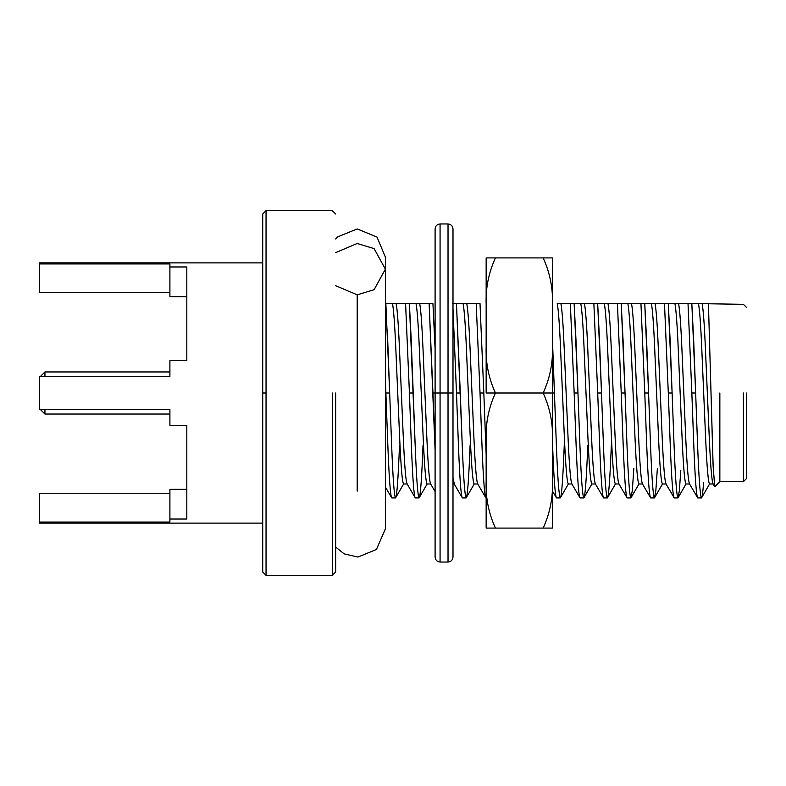 <?xml version="1.0" encoding="UTF-8"?>
<svg xmlns="http://www.w3.org/2000/svg" width="786" height="786" viewBox="0 0 786 786"><rect width="100%" height="100%" fill="white"/><g stroke="black" fill="none" stroke-linecap="round" stroke-linejoin="round"><path stroke-width="1.18" d="M564.24 445.456C562.933 479.008 561.626 496.497 560.32 497.921C559.003 496.497 557.696 479.008 556.39 445.456L554.435 393L552.45 393L552.45 346.813C553 362.857 549.905 378.253 543.165 393C549.905 378.253 553 362.857 552.45 346.813L552.45 304.103C553.01 288.148 549.925 272.752 543.165 257.916C549.925 272.752 553.01 288.148 552.45 304.103L552.45 257.916L495.426 257.916C488.686 272.663 485.591 288.059 486.151 304.103L486.151 346.813C485.581 362.768 488.676 378.164 495.426 393L552.45 393L552.45 528.084L486.151 528.084L486.151 439.187C485.591 423.143 488.686 407.747 495.426 393L486.151 393L486.151 257.916L552.45 257.916L552.45 393L543.165 393C549.925 407.836 553.01 423.232 552.45 439.187L552.45 393L554.435 393L552.45 339.935L556.39 445.456C557.696 479.008 559.003 496.497 560.32 497.921L568.357 483.989C567.05 482.761 565.733 467.601 564.427 438.5L560.506 347.5C559.485 324.048 558.384 309.379 557.235 303.494L570.341 303.494L574.163 393L577.965 393L576.01 340.544L574.144 303.494L570.341 303.494L593.872 303.494L597.704 393L601.506 393L599.541 340.544L597.674 303.494L593.872 303.494L617.413 303.494L621.235 393L625.037 393L623.082 340.544L621.215 303.494L617.413 303.494L640.944 303.494L644.775 393L648.578 393L646.613 340.544L644.756 303.494L640.944 303.494L664.484 303.494L668.306 393L672.109 393L670.153 340.544L668.287 303.494L664.484 303.494L688.015 303.494L691.847 393L695.649 393L693.684 340.544L691.827 303.494L688.015 303.494L708.432 303.494L713.157 466.776L714.798 486.721L719.848 481.671L743.389 481.671L746.7 478.36M719.848 393L719.848 481.671L719.848 393M746.7 307.64L743.389 304.329L691.827 303.494L695.649 393L691.847 393L688.015 303.494L668.287 303.494L672.109 393L668.306 393L664.484 303.494L644.756 303.494L648.578 393L644.775 393L640.944 303.494L621.215 303.494L625.037 393L621.235 393L617.413 303.494L597.674 303.494L601.506 393L597.704 393L593.872 303.494L574.144 303.494L577.965 393L574.163 393L570.341 303.494L557.235 303.494C558.384 309.379 559.485 324.048 560.506 347.5L564.427 438.5C565.733 467.601 567.05 482.761 568.357 483.989L572.012 483.989C570.705 482.761 569.398 467.601 568.091 438.5L564.161 347.5C563.14 324.048 562.049 309.379 560.89 303.494C562.049 309.379 563.14 324.048 564.161 347.5L568.091 438.5C569.398 467.601 570.705 482.761 572.012 483.989M476.198 303.494L480.02 393L483.822 393L480 303.494L476.198 303.494L480 303.494L483.822 393L480.02 393L476.198 303.494L466.746 303.494L476.198 303.494M385.857 303.494L392.479 303.494L385.857 303.494L389.679 393L385.877 393L385.376 379.5L385.877 393L389.679 393L387.714 340.544L385.376 303.494M423.025 445.456C421.718 479.008 420.412 496.497 419.095 497.921C417.788 496.497 416.482 479.008 415.175 445.456L413.22 393L409.418 393L405.586 303.494L392.479 303.494L405.586 303.494L409.418 393L413.22 393L411.255 340.544L409.388 303.494L405.586 303.494L429.127 303.494L432.948 393L435.1 393L432.948 393L435.1 450.368L429.127 303.494L432.929 303.494L419.675 303.494C420.834 309.379 421.925 324.048 422.947 347.5L426.877 438.5C428.183 467.601 429.49 482.761 430.797 483.989C429.49 482.761 428.183 467.601 426.877 438.5L422.947 347.5C421.925 324.048 420.834 309.379 419.675 303.494L416.02 303.494C417.17 309.379 418.27 324.048 419.292 347.5L423.212 438.5C424.519 467.601 425.835 482.761 427.142 483.989C425.835 482.761 424.519 467.601 423.212 438.5L419.292 347.5C418.27 324.048 417.17 309.379 416.02 303.494L409.388 303.494L415.175 445.456C416.482 479.008 417.788 496.497 419.095 497.921L427.142 483.989L430.797 483.989M435.1 348.817L432.929 303.494L435.1 348.817M470.097 445.456C468.79 479.008 467.483 496.497 466.177 497.921C464.86 496.497 463.553 479.008 462.247 445.456L460.291 393L456.489 393L453.001 308.534L456.489 393L460.291 393L456.46 303.494L452.657 303.494L466.746 303.494C467.906 309.379 468.996 324.048 470.018 347.5L473.948 438.5C475.255 467.601 476.562 482.761 477.868 483.989C476.562 482.761 475.255 467.601 473.948 438.5L470.018 347.5C468.996 324.048 467.906 309.379 466.746 303.494L463.092 303.494C464.241 309.379 465.341 324.048 466.363 347.5L470.283 438.5C471.59 467.601 472.907 482.761 474.213 483.989C472.907 482.761 471.59 467.601 470.283 438.5L466.363 347.5C465.341 324.048 464.241 309.379 463.092 303.494L456.46 303.494L462.247 445.456C463.553 479.008 464.86 496.497 466.177 497.921L474.213 483.989L477.868 483.989M495.426 528.084C488.676 513.248 485.581 497.852 486.151 481.897L486.151 528.084L543.165 528.084C549.905 513.337 553 497.941 552.45 481.897L552.45 439.187C553.01 423.232 549.925 407.836 543.165 393L495.426 393C488.686 407.747 485.591 423.143 486.151 439.187L486.151 481.897C485.581 497.852 488.676 513.248 495.426 528.084L495.416 528.064M543.165 528.084L552.45 528.084L552.45 481.897C553 497.941 549.905 513.337 543.165 528.084M486.151 393L495.426 393C488.676 378.164 485.581 362.768 486.151 346.813L486.151 393M495.426 257.916L486.151 257.916L486.151 304.103C485.591 288.059 488.686 272.663 495.426 257.916M39.3 522.051L39.3 493.264L169.904 493.264L39.3 493.264L39.3 522.051L169.904 522.051L169.904 489.344L186.813 489.344L169.904 489.344L169.904 519.035L186.813 519.035L186.813 425.324L186.813 519.035L169.904 519.035L169.904 522.051L39.3 522.051L39.3 523.112L262.721 523.112M186.813 360.676L186.813 266.965L186.813 360.676L169.904 360.676L169.904 376.425L39.3 376.425L39.3 409.575L169.904 409.575L169.904 425.324L186.813 425.324L169.904 425.324L169.904 409.575L39.3 409.575L39.3 376.425L169.904 376.425L169.904 360.676L186.813 360.676M186.813 296.656L169.904 296.656L186.813 296.656M169.904 292.736L39.3 292.736L169.904 292.736M262.721 262.888L39.3 262.888L39.3 263.949L169.904 263.949L169.904 266.965L186.813 266.965L169.904 266.965L169.904 296.656L169.904 263.949L39.3 263.949L39.3 292.736L39.3 263.949M262.721 393L262.721 572.002L262.721 213.998L262.721 393L266.041 393L266.041 210.677L266.041 575.323L266.041 393L262.721 393M332.34 393L332.34 575.323L332.34 393M266.041 393L266.041 575.323L266.041 393M486.151 497.921L485.905 497.921C484.598 496.497 483.292 479.008 481.985 445.456C483.292 479.008 484.598 496.497 485.905 497.921L477.633 483.793M481.985 445.456L480.02 393L481.985 445.456M466.177 497.921L462.365 497.921C461.058 496.497 459.751 479.008 458.444 445.456L456.489 393L458.444 445.456C459.751 479.008 461.058 496.497 462.365 497.921L454.102 483.793L453.001 478.085L454.328 483.989M419.095 497.921L415.293 497.921C413.986 496.497 412.679 479.008 411.373 445.456L409.418 393L411.373 445.456C412.679 479.008 413.986 496.497 415.293 497.921L407.03 483.793M396.134 303.494C397.294 309.379 398.384 324.048 399.416 347.5L403.336 438.5C404.643 467.601 405.949 482.761 407.256 483.989C405.949 482.761 404.643 467.601 403.336 438.5L399.416 347.5C398.384 324.048 397.294 309.379 396.134 303.494M392.479 303.494C393.639 309.379 394.729 324.048 395.761 347.5L399.681 438.5C400.988 467.601 402.294 482.761 403.601 483.989C402.294 482.761 400.988 467.601 399.681 438.5L395.761 347.5C394.729 324.048 393.639 309.379 392.479 303.494M399.485 445.456C398.178 479.008 396.871 496.497 395.564 497.921C394.258 496.497 392.951 479.008 391.644 445.456L389.679 393L391.644 445.456C392.951 479.008 394.258 496.497 395.564 497.921L403.601 483.989L407.256 483.989M395.564 497.921L391.762 497.921C390.455 496.497 389.149 479.008 387.842 445.456L385.877 393L387.842 445.456C389.149 479.008 390.455 496.497 391.762 497.921L385.376 487.045M486.151 454.622L483.822 393L486.151 454.622M560.32 497.921L556.508 497.921C555.201 496.497 553.894 479.008 552.587 445.456C553.894 479.008 555.201 496.497 556.508 497.921L552.45 491.054M552.587 445.456L552.45 441.634L552.587 445.456M587.771 445.456C586.464 479.008 585.157 496.497 583.851 497.921L580.048 497.921C578.742 496.497 577.435 479.008 576.128 445.456C577.435 479.008 578.742 496.497 580.048 497.921L571.776 483.793M576.128 445.456L574.163 393L576.128 445.456M583.851 497.921C582.544 496.497 581.237 479.008 579.93 445.456L577.965 393L579.93 445.456C581.237 479.008 582.544 496.497 583.851 497.921L591.887 483.989C590.581 482.761 589.274 467.601 587.967 438.5L584.047 347.5C583.015 324.048 581.925 309.379 580.766 303.494C581.925 309.379 583.015 324.048 584.047 347.5L587.967 438.5C589.274 467.601 590.581 482.761 591.887 483.989L595.542 483.989C594.236 482.761 592.929 467.601 591.622 438.5L587.702 347.5C586.67 324.048 585.58 309.379 584.42 303.494C585.58 309.379 586.67 324.048 587.702 347.5L591.622 438.5C592.929 467.601 594.236 482.761 595.542 483.989M611.312 445.456C610.005 479.008 608.698 496.497 607.391 497.921L603.579 497.921C602.273 496.497 600.966 479.008 599.659 445.456C600.966 479.008 602.273 496.497 603.579 497.921L595.316 483.793M599.659 445.456L597.704 393L599.659 445.456M607.391 497.921C606.075 496.497 604.768 479.008 603.461 445.456L601.506 393L603.461 445.456C604.768 479.008 606.075 496.497 607.391 497.921L615.428 483.989C614.121 482.761 612.805 467.601 611.498 438.5L607.578 347.5C606.556 324.048 605.456 309.379 604.306 303.494C605.456 309.379 606.556 324.048 607.578 347.5L611.498 438.5C612.805 467.601 614.121 482.761 615.428 483.989L619.083 483.989C617.776 482.761 616.47 467.601 615.163 438.5L611.233 347.5C610.211 324.048 609.121 309.379 607.961 303.494C609.121 309.379 610.211 324.048 611.233 347.5L615.163 438.5C616.47 467.601 617.776 482.761 619.083 483.989M633.83 468.584L632.317 490.513L630.922 497.921L627.12 497.921C625.813 496.497 624.506 479.008 623.2 445.456C624.506 479.008 625.813 496.497 627.12 497.921L618.847 483.793M623.2 445.456L621.235 393L623.2 445.456M630.922 497.921C629.615 496.497 628.309 479.008 627.002 445.456L625.037 393L627.002 445.456C628.309 479.008 629.615 496.497 630.922 497.921L638.959 483.989C637.652 482.761 636.346 467.601 635.039 438.5L631.119 347.5C630.087 324.048 628.997 309.379 627.837 303.494C628.997 309.379 630.087 324.048 631.119 347.5L635.039 438.5C636.346 467.601 637.652 482.761 638.959 483.989L642.614 483.989C641.307 482.761 640 467.601 638.694 438.5L634.774 347.5C633.742 324.048 632.651 309.379 631.492 303.494C632.651 309.379 633.742 324.048 634.774 347.5L638.694 438.5C640 467.601 641.307 482.761 642.614 483.989M657.361 468.584L655.848 490.513L654.463 497.921L650.651 497.921C649.344 496.497 648.037 479.008 646.731 445.456C648.037 479.008 649.344 496.497 650.651 497.921L642.388 483.793M646.731 445.456L644.775 393L646.731 445.456M654.463 497.921C653.146 496.497 651.84 479.008 650.533 445.456L648.578 393L650.533 445.456C651.84 479.008 653.146 496.497 654.463 497.921L662.5 483.989C661.193 482.761 659.876 467.601 658.57 438.5L654.65 347.5C653.628 324.048 652.527 309.379 651.378 303.494C652.527 309.379 653.628 324.048 654.65 347.5L658.57 438.5C659.876 467.601 661.193 482.761 662.5 483.989L666.155 483.989C664.848 482.761 663.541 467.601 662.234 438.5L658.304 347.5C657.283 324.048 656.192 309.379 655.033 303.494C656.192 309.379 657.283 324.048 658.304 347.5L662.234 438.5C663.541 467.601 664.848 482.761 666.155 483.989M680.814 470.234L679.34 490.955L677.994 497.921L674.192 497.921C672.885 496.497 671.578 479.008 670.271 445.456C671.578 479.008 672.885 496.497 674.192 497.921L665.919 483.793M670.271 445.456L668.306 393L670.271 445.456M677.994 497.921C676.687 496.497 675.38 479.008 674.074 445.456L672.109 393L674.074 445.456C675.38 479.008 676.687 496.497 677.994 497.921L686.031 483.989C684.724 482.761 683.417 467.601 682.11 438.5L678.19 347.5C677.159 324.048 676.068 309.379 674.909 303.494C676.068 309.379 677.159 324.048 678.19 347.5L682.11 438.5C683.417 467.601 684.724 482.761 686.031 483.989L689.686 483.989C688.379 482.761 687.072 467.601 685.765 438.5L681.845 347.5C680.814 324.048 679.723 309.379 678.564 303.494C679.723 309.379 680.814 324.048 681.845 347.5L685.765 438.5C687.072 467.601 688.379 482.761 689.686 483.989M703.608 482.28C702.841 492.773 702.153 497.98 701.534 497.921L697.722 497.921C696.416 496.497 695.109 479.008 693.802 445.456C695.109 479.008 696.416 496.497 697.722 497.921L689.46 483.793M693.802 445.456L691.847 393L693.802 445.456M701.534 497.921C700.218 496.497 698.911 479.008 697.604 445.456L695.649 393L697.604 445.456C698.911 479.008 700.218 496.497 701.534 497.921L709.571 483.989C708.265 482.761 706.948 467.601 705.641 438.5L701.721 347.5C700.699 324.048 699.599 309.379 698.449 303.494C699.599 309.379 700.699 324.048 701.721 347.5L705.641 438.5C706.948 467.601 708.265 482.761 709.571 483.989L713.226 483.989C711.92 482.761 710.613 467.601 709.306 438.5L705.376 347.5C704.354 324.048 703.264 309.379 702.104 303.494C703.264 309.379 704.354 324.048 705.376 347.5L709.306 438.5C710.613 467.601 711.92 482.761 713.226 483.989M712.99 483.793L714.661 486.672L713.04 463.897L708.432 303.494M743.389 393L743.389 481.671L743.389 393M746.7 393L746.7 478.36L746.7 393M335.651 393L335.651 572.002L335.651 393M169.904 371.955L44.94 371.955L44.94 376.425L44.94 371.955L169.904 371.955M44.94 409.575L44.94 414.045L44.94 409.575M39.958 409.074L44.94 414.045L39.958 409.074M357.198 294.829L374.107 289.7L385.376 269.156L374.107 248.622L357.198 243.483L335.651 252.62L357.198 243.483L374.107 248.622L385.376 269.156L374.107 289.7L357.198 294.829L357.198 491.171L357.198 294.829L335.651 285.701L357.198 294.829M440.072 393L440.072 223.961L440.072 393L448.03 393L448.03 223.961L448.03 562.039L448.03 393L440.072 393L440.072 223.961L440.072 562.039L440.072 393L435.1 393L435.1 557.068L435.1 228.932L435.1 393L440.072 393M448.03 393L448.03 223.961L448.03 393L453.001 393L453.001 228.932L453.001 557.068L453.001 393L448.03 393M262.721 572.002L266.041 575.323L332.34 575.323L335.651 572.002M262.721 213.998L266.041 210.677L332.34 210.677L335.651 213.998M454.22 483.989L453.001 483.989M435.1 491.633L430.561 483.793M169.904 414.045L44.94 414.045M39.958 376.926L44.94 371.955M335.651 238.954L337.538 236.92L357.247 228.932L377.044 237.107L385.376 257.101L385.376 528.899L376.435 549.483L357.935 557.058L344.15 553.865L335.651 547.046M435.1 557.068C435.415 560.074 437.075 561.725 440.072 562.039L448.03 562.039C451.026 561.725 452.687 560.074 453.001 557.068M435.1 228.932C435.415 225.926 437.075 224.275 440.072 223.961L448.03 223.961C451.026 224.275 452.687 225.926 453.001 228.932"/></g></svg>
